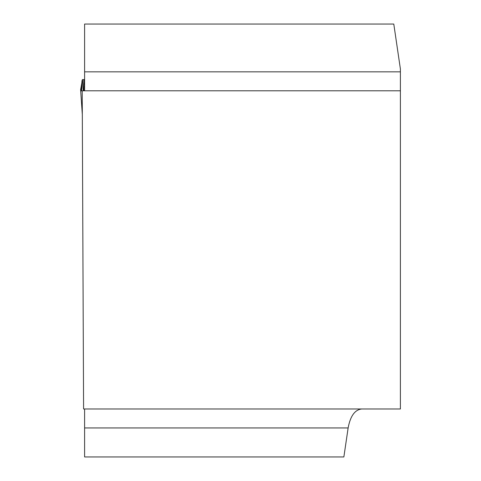 <?xml version="1.0" encoding="UTF-8"?>
<svg xmlns="http://www.w3.org/2000/svg" width="481" height="481" viewBox="0 0 481 481"><rect width="100%" height="100%" fill="white"/><g stroke="black" fill="none" stroke-linecap="round" stroke-linejoin="round"><path stroke-width="0.72" d="M400.39 90.801L82.209 90.801L83.592 408.982L400.39 408.982L400.39 68.921L393.789 24.05L84.602 24.05L84.602 90.801M84.602 408.982L84.602 456.95L343.867 456.95L348.136 427.946C350.324 416.083 354.852 409.764 361.706 408.982M84.602 79.605L83.808 79.605L83.808 90.801M82.708 82.473L81.92 82.473L80.616 89.682L81.746 89.304L80.616 89.682L81.319 90.891L81.992 80.862L82.395 79.605L83.808 79.605M83.213 90.801L82.54 79.605M81.92 82.473L81.313 90.891L81.92 82.473C81.92 90.416 81.487 92.821 80.616 89.682L82.311 114.304M81.746 89.304L80.616 89.682M348.136 427.946L84.602 427.946M84.602 71.837L400.39 71.837M83.808 79.798L84.602 79.798M83.808 83.387L84.602 83.387M83.808 84.325L84.602 84.325M83.808 86.959L84.602 86.959M82.311 114.394L80.61 89.682"/></g></svg>
